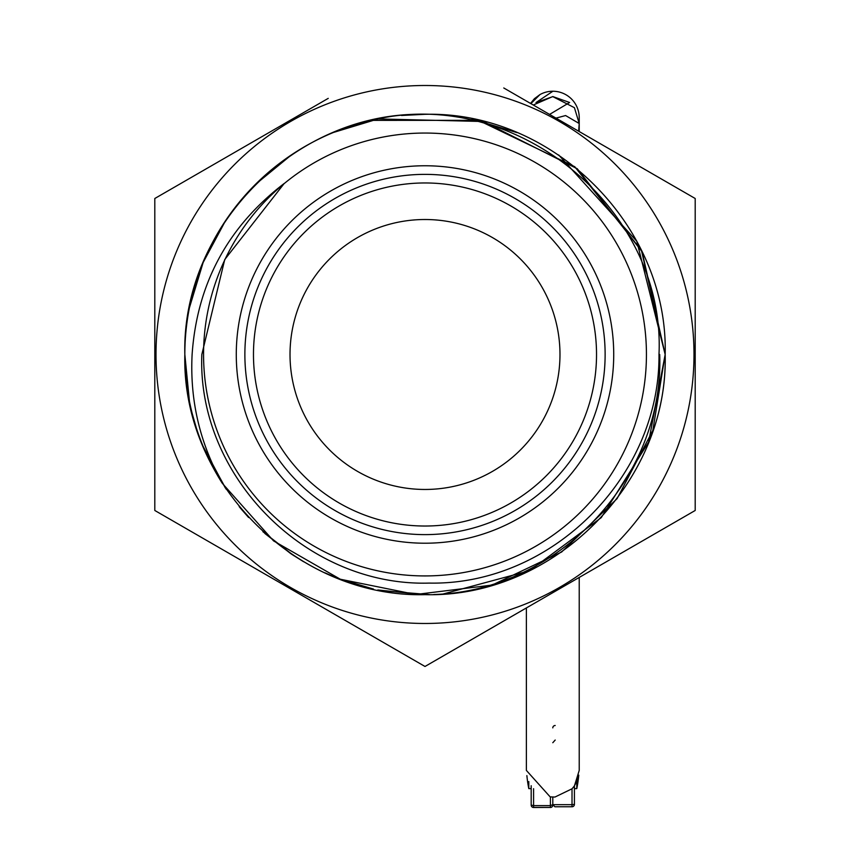 <?xml version="1.0" encoding="UTF-8"?>
<svg xmlns="http://www.w3.org/2000/svg" width="850" height="850" viewBox="0 0 850 850"><rect width="100%" height="100%" fill="white"/><g stroke="black" fill="none" stroke-linecap="round" stroke-linejoin="round"><path stroke-width="1.27" d="M290.02 354.493A134.98 134.98 0 0 1 425 219.512A134.98 134.98 0 0 1 559.98 354.493A134.98 134.98 0 0 1 425 489.462A134.98 134.98 0 0 1 290.02 354.493M236.279 354.493A188.721 188.721 0 0 1 425 165.761A188.721 188.721 0 0 1 613.721 354.493A188.721 188.721 0 0 1 425 543.214A188.721 188.721 0 0 1 236.279 354.493M244.874 354.493A180.126 180.126 0 0 1 425 174.367A180.126 180.126 0 0 1 605.126 354.493A180.126 180.126 0 0 1 425 534.618A180.126 180.126 0 0 1 244.874 354.493M596.53 354.493A171.53 171.53 0 0 1 425 526.023A171.53 171.53 0 0 1 253.47 354.493A171.53 171.53 0 0 1 425 182.962A171.53 171.53 0 0 1 596.53 354.493M693.993 354.493A268.993 268.993 0 0 1 425 623.475A268.993 268.993 0 0 1 156.007 354.493A268.993 268.993 0 0 1 425 85.499A268.993 268.993 0 0 1 693.993 354.493M503.774 87.975L695.194 198.496L695.194 510.478L425 666.474L154.806 510.478L154.806 198.496L328.238 98.366M646.436 354.493A221.436 221.436 0 0 1 425 575.928A221.436 221.436 0 0 1 284.272 183.526A221.436 221.436 0 0 1 646.436 354.493A221.436 221.436 0 0 0 362.451 142.067M201.833 354.493C196.934 476.882 306.999 586.819 429.261 583.089C551.788 585.491 660.216 476.467 658.984 354.493C665.933 207.782 514.08 84.575 371.344 120.392A240.167 240.167 0 0 0 184.833 354.493C181.571 226.143 296.586 110.989 425.106 114.314C553.286 110.978 668.567 226.323 665.168 354.493L652.832 430.461L617.1 498.631L561.638 552.001L492.139 585.076L415.746 594.479L340.308 579.232L273.572 540.898L222.307 483.321C199.856 443.254 189.794 400.308 192.111 354.493C197.019 283.794 227.726 226.78 284.219 183.451L224.74 259.569L201.833 354.493M222.307 483.321A240.167 240.167 0 0 1 184.833 354.493C181.549 482.949 296.703 597.911 424.979 594.66C553.318 597.922 668.429 482.97 665.168 354.493C668.567 482.662 553.286 598.007 425.106 594.66C296.586 597.986 181.571 482.832 184.833 354.493L189.433 401.264M371.386 120.381L478.401 120.328L574.759 166.727L641.431 250.367L665.168 354.493L648.614 442.106L601.237 517.65L529.561 570.701L443.286 593.959M422.971 594.649L377.804 589.974M303.652 561.754L291.284 553.998M290.721 553.605L264.871 533.492M248.381 517.236L239.179 506.642M225.271 487.868L203.086 446.335M429.516 594.617L381.098 590.612M373.511 589.071L339.745 579.02M334.921 577.129L324.881 572.794M293.739 555.613L262.884 531.686M248.625 517.501L240.274 507.971M226.206 489.26L204.627 449.969M196.276 427.752L192.27 413.801M189.433 307.721L203.139 262.523L225.494 220.777M227.024 218.524L239.413 202.045M255.404 184.439L291.486 154.849M333.37 132.483L378.069 118.947M401.466 115.473L424.947 114.314M471.941 118.957L516.928 132.611M558.673 154.955L636.809 241.273L665.168 354.493L642.101 251.781L577.288 168.768L483.342 121.518L378.176 118.926M659.696 354.493C664.349 478.136 557.876 591.111 433.776 594.501M616.42 555.964L695.194 510.478L695.194 440.757M328.238 610.619L425 666.474L521.762 610.619M154.806 398.756L154.806 510.478L251.568 566.344M233.58 153.021L154.806 198.496M695.194 198.496L598.432 142.63M530.878 103.626L540.005 94.552A26.414 26.414 0 0 1 579.222 117.672L579.222 131.537M549.567 114.421L569.617 102.489L552.798 96.549L533.29 105.017M526.384 607.941L526.384 770.429L550.162 796.896L554.954 797.045L572.018 788.8L574.419 785.931L574.419 804.366L572.018 804.674L572.018 788.8M579.222 577.437L579.222 770.429L574.419 785.931M552.798 797.056L552.798 804.674L572.018 804.674L572.018 806.767A2.401 2.401 0 0 0 574.419 804.366A2.401 2.38 -0 0 1 572.018 806.746L554.901 806.767L552.798 804.674L550.396 805.63L550.396 796.918M552.798 742.719L555.199 740.042M552.872 91.248L535.989 102.574L552.798 96.624L574.419 107.684L579.222 123.516L565.601 115.547L555.974 118.118M578.659 131.219L579.222 123.516M533.587 788.694L533.587 805.63L531.186 805.099L531.186 785.719L531.186 788.619L528.806 788.619L528.806 781.564M574.419 788.619L576.789 788.619A120.084 120.084 0 0 0 578.712 775.593M576.789 781.575L576.789 788.619M526.883 775.582A120.084 120.084 0 0 0 528.806 788.619M552.798 727.876A2.401 2.38 0 0 1 555.199 725.496A2.401 2.401 0 0 0 552.798 727.876M550.396 807.436L533.587 807.5L533.587 805.63L550.396 805.63L550.396 807.5A2.401 2.401 0 0 0 552.798 805.099A2.401 2.348 180 0 1 550.396 807.436L533.587 807.436A2.401 2.348 180 0 1 531.186 805.099A2.401 2.401 0 0 0 533.587 807.5L533.587 807.436M579.222 121.412L579.222 117.661M574.419 785.729L577.214 780.597L578.797 775.147M539.952 94.584L534.416 98.696L530.538 103.434"/></g></svg>
